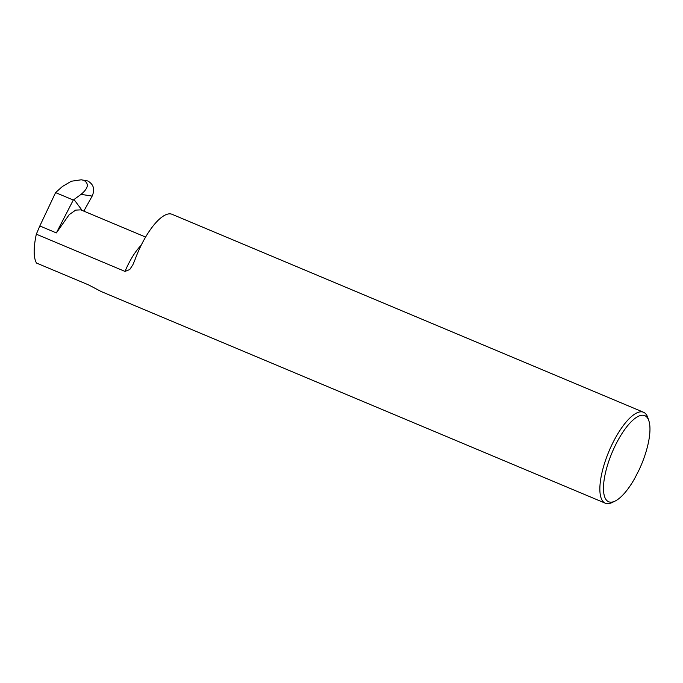 <?xml version="1.0" encoding="UTF-8"?>
<svg xmlns="http://www.w3.org/2000/svg" width="683" height="683" viewBox="0 0 683 683"><rect width="100%" height="100%" fill="white"/><g stroke="black" fill="none" stroke-linecap="round" stroke-linejoin="round"><path stroke-width="1.02" d="M616.476 443.139A46.692 15.854 112.8 0 0 603.482 487.252A46.692 15.854 112.8 0 0 615.135 501.057A46.692 15.854 112.8 0 0 634.686 478.459L639.109 469.844A46.692 15.854 112.8 0 0 648.85 420.762A46.692 15.854 112.8 0 0 616.476 443.139M615.135 501.057L612.207 502.483A49.321 16.751 -67.2 0 1 605.334 503.209A49.321 16.751 -67.2 0 1 613.616 441.303A49.321 16.751 -67.2 0 1 643.523 412.25A49.321 16.751 -67.2 0 1 647.817 417.663L648.85 420.762M605.334 503.209L101.127 291.513L88.67 284.948L36.481 263.04C33.45 257.628 33.39 248.006 36.319 234.184L125.015 271.424L129.744 269.546L132.852 264.799L134.824 260.18A49.321 16.751 -67.2 0 1 172.056 214.3L643.523 412.25M86.365 180.799L81.217 179.791L71.314 181.243L62.384 186.519L55.588 192.597L39.827 225.971L56.373 232.92L69.188 214.65L75.702 210.108L80.816 209.869L145.599 237.061M87.817 181.021C93.631 184.342 95.082 189.362 92.171 196.089L81.055 194.356C88.227 188.38 89.234 183.753 84.077 180.483M83.804 211.124L92.171 196.089M81.217 179.791L87.629 180.944M36.319 234.184L39.827 225.971M56.373 232.92L73.294 200.034L55.588 192.597M73.294 200.034L81.055 194.356M73.977 199.504L82.156 210.424M141.176 245.265A39.494 13.412 112.8 0 0 125.015 271.424"/></g></svg>
